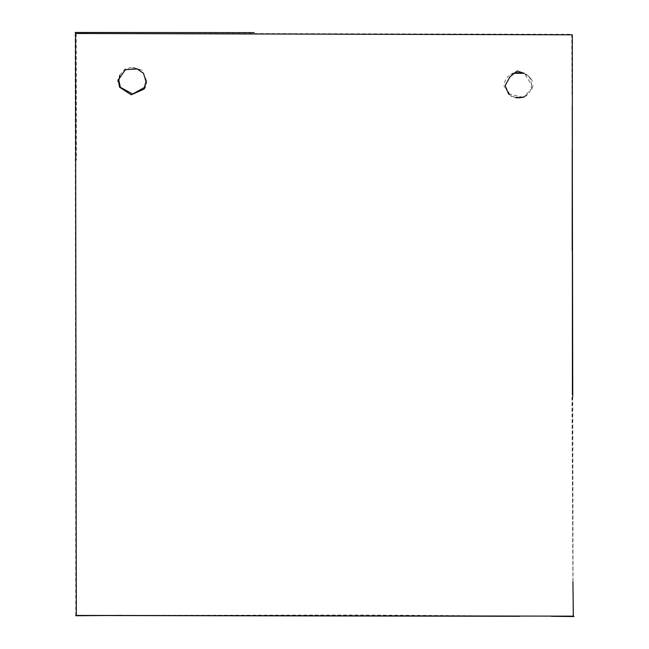 <?xml version="1.0" encoding="UTF-8"?>
<svg xmlns="http://www.w3.org/2000/svg" width="649" height="649" viewBox="0 0 649 649"><rect width="100%" height="100%" fill="white"/><g stroke="black" fill="none" stroke-linecap="round" stroke-linejoin="round"><path stroke-width="0.49" stroke-dasharray="3.25 2.43" d="M573.083 616.152L572.402 394.706M75.803 615.487L75.162 33.813L254.173 33.561L572.094 34.308L572.231 105.811M572.751 396.166L573.099 616.161L519.817 616.29M524.173 73.313L529.779 77.653L531.904 85.376L531.555 88.783L523.07 97.731L510.836 96.425L505.084 85.417L510.982 74.294L513.091 73.272M119.765 75.235L124.778 69.281L132.234 67.123L142.163 70.311L146.504 80.581L144.978 87.153M508.573 93.854L522.916 97.318L529.268 93.148L531.807 85.084L524.222 73.353M572.945 581.902L571.956 396.239M572.321 394.624L572.215 250.912M572.207 149.075L572.175 88.296M571.769 34.519L571.996 95.882M76.225 33.699L76.42 160.198M121.955 615.414L356.471 615.025L520.831 615.998M519.541 615.99L520.409 615.99M504.111 85.433L504.378 87.364M508.224 94.121L515.387 97.593M524.108 96.904L527.499 95.152L523.792 97.025M516.929 97.845L511.047 96.157M532.951 85.376L532.237 88.881M510.779 74.554L512.694 73.645M524.506 73.629L527.11 74.927L531.052 78.854L532.188 81.166C533.656 82.204 527.515 73.451 524.149 73.499M508.751 75.933L508.8 75.892C510.382 74.878 505.036 77.328 504.135 85.116M131.909 68.04C135.114 67.455 141.831 70.433 140.703 70.181L137.377 68.753M143.997 89.132C144.776 89.408 145.757 86.763 146.958 81.206"/><path stroke-width="0.97" d="M572.402 394.706L572.321 34.827L75.487 33.497L76.314 615.422L573.083 616.152M572.231 105.811L572.751 396.166M519.817 616.29L75.803 615.487M513.091 73.272L524.173 73.313M144.978 87.153L132.656 94.024L120.373 87.266L118.889 80.598L119.765 75.235M524.222 73.353L517.107 70.952L510 76.874L505.433 85.068L505.547 87.226L508.573 93.854M145.976 81.555L143.502 73.329L137.19 68.932L125.354 69.678L118.564 79.624L118.491 81.482L119.562 87.217L131.195 94.811L143.883 89.189L145.976 81.555M573.335 616.453L572.945 581.902M572.215 250.912L572.207 149.075M254.165 32.62L75.162 32.45M75.722 615.747L121.955 615.414M573.984 616.55L551.52 616.315L573.643 616.477M515.387 97.593L519.492 97.845L524.108 96.904M523.792 97.025L516.929 97.845M512.694 73.645L516.401 72.712L521.65 72.834L524.149 73.499M118.086 79.608L117.915 81.393"/></g></svg>
